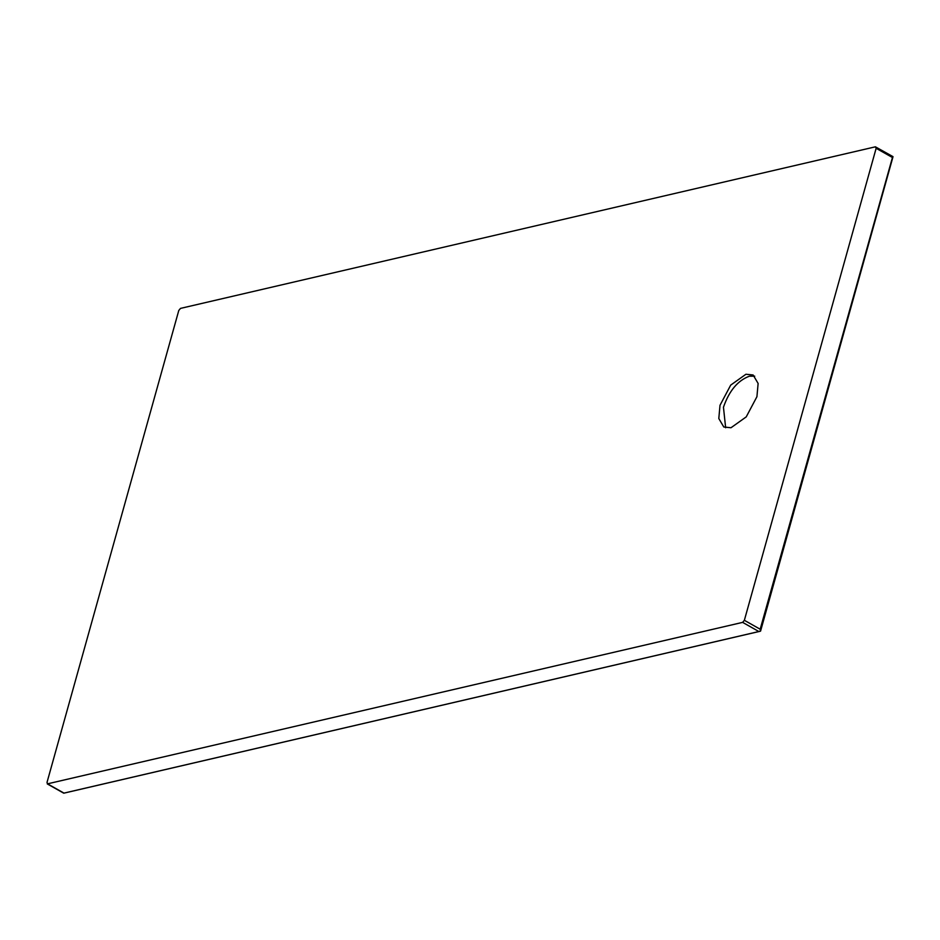 <?xml version="1.0" encoding="UTF-8"?>
<svg xmlns="http://www.w3.org/2000/svg" width="940" height="940" viewBox="0 0 940 940"><rect width="100%" height="100%" fill="white"/><g stroke="black" fill="none" stroke-linecap="round" stroke-linejoin="round"><path stroke-width="1.41" d="M892.213 158.355L760.178 629.224L760.519 631.151L760.425 630.341L760.107 631.28L63.791 793.184M760.519 631.151L63.873 793.137M63.556 792.866L47.728 783.948L47 782.456L178.788 310.459L180.515 308.39L875.41 146.816L876.139 148.309L744.363 620.306L742.635 622.374L47.258 783.901L63.709 793.172M760.589 631.034L892.918 157.062L891.226 155.734M875.41 146.816L893 156.639M725.645 427.759L723.459 407.243C729.146 390.84 737.783 380.488 749.391 376.2L754.738 376.176M756.923 396.704L746.231 416.878L730.991 427.747L723.8 427.007L718.806 418.535L720.005 405.293L730.697 385.118L745.937 374.249L753.128 374.99L758.122 383.461L756.923 396.704M758.451 631.292L742.635 622.374M760.178 629.224L744.363 620.306M891.954 157.227L876.139 148.309"/></g></svg>
